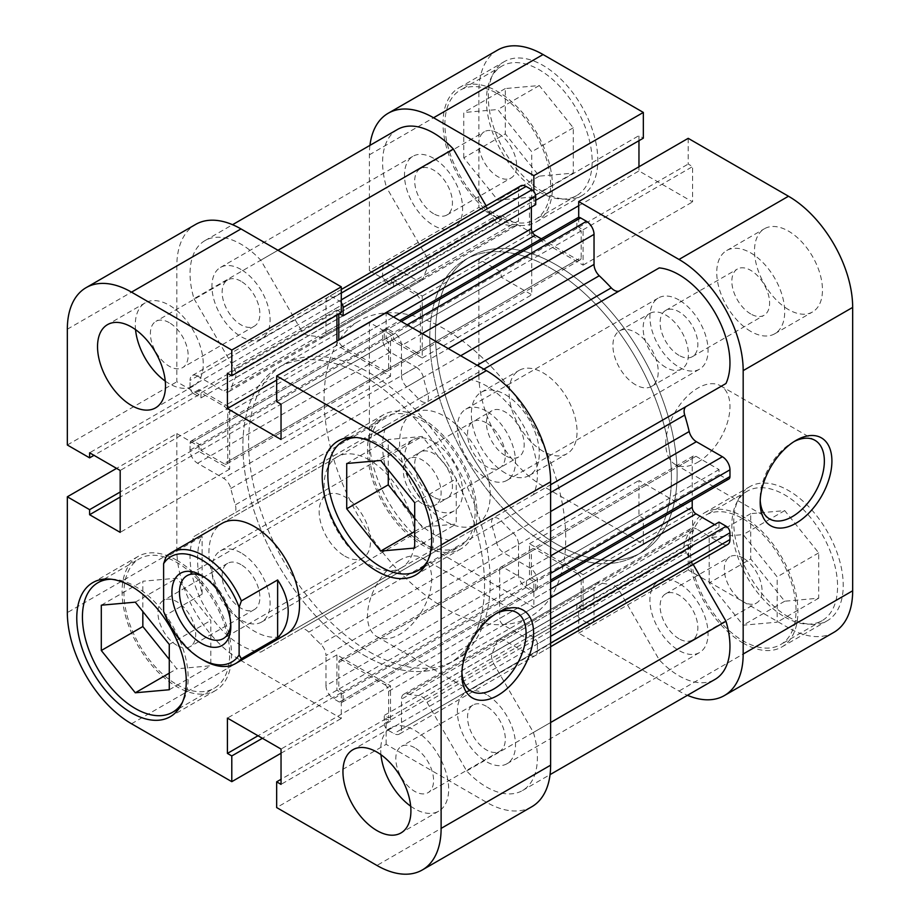 <?xml version="1.0" encoding="UTF-8"?>
<svg xmlns="http://www.w3.org/2000/svg" width="920" height="920" viewBox="0 0 920 920"><rect width="100%" height="100%" fill="white"/><g stroke="black" fill="none" stroke-linecap="round" stroke-linejoin="round"><path stroke-width="0.69" stroke-dasharray="4.6 3.45" d="M230.748 624.036A36.305 20.964 -120 0 0 230.816 621.966A36.305 20.964 -120 0 0 205.137 577.495L201.365 575.31L205.137 577.495A36.305 20.964 -120 0 0 203.32 576.518M344.839 556.128A36.305 20.964 -120 0 0 362.997 557.934A36.305 20.964 -120 0 0 368.563 528.839A36.305 20.964 -120 0 0 344.839 496.834A36.305 20.964 -120 0 0 326.692 495.041A36.305 20.964 -120 0 0 321.126 524.135A36.305 20.964 -120 0 0 344.839 556.128M671.439 477.434A170.867 98.647 -120 0 0 662.641 420.084A170.867 98.647 -120 0 0 465.186 259.704A170.867 98.647 -120 0 0 429.789 337.928A170.867 98.647 -120 0 0 504.378 509.887A170.867 98.647 -120 0 0 636.053 555.657A170.867 98.647 -120 0 0 671.439 477.434M556.91 481.114A170.867 98.647 -120 0 0 359.467 320.747A170.867 98.647 -120 0 0 324.07 398.958A170.867 98.647 -120 0 0 398.659 570.917A170.867 98.647 -120 0 0 530.334 616.699A170.867 98.647 -120 0 0 565.719 538.476A170.867 98.647 -120 0 0 556.922 481.114M490.21 494.879A64.078 36.995 -120 0 0 462.231 430.399A64.078 36.995 -120 0 0 412.861 413.229A64.078 36.995 -120 0 0 399.591 442.566A64.078 36.995 -120 0 0 427.558 507.046A64.078 36.995 -120 0 0 476.94 524.216A64.078 36.995 -120 0 0 490.21 494.879M203.63 660.33A64.078 36.995 60 0 1 165.876 615.135L202.124 594.205C199.134 581.405 197.627 569.733 197.593 559.188C197.627 548.745 199.134 541.132 202.124 536.371L165.876 557.29M165.876 615.135L163.611 611.386M202.124 594.205L202.124 536.371M539.292 191.877A74.75 43.16 -120 0 0 576.667 195.58A74.75 43.16 -120 0 0 588.121 135.677A74.75 43.16 -120 0 0 539.292 69.793A74.75 43.16 -120 0 0 501.917 66.102A74.75 43.16 -120 0 0 490.452 125.994A74.75 43.16 -120 0 0 539.292 191.877M497.754 93.782A74.75 43.16 60 0 1 546.595 159.655A74.75 43.16 60 0 1 535.129 219.558A74.75 43.16 60 0 1 497.754 215.855A74.75 43.16 60 0 1 448.925 149.983A74.75 43.16 60 0 1 460.379 90.079A74.75 43.16 60 0 1 497.754 93.782M784.714 616.952A74.75 43.16 -120 0 0 822.089 620.655A74.75 43.16 -120 0 0 833.543 560.751A74.75 43.16 -120 0 0 784.714 494.879A74.75 43.16 -120 0 0 747.327 491.176A74.75 43.16 -120 0 0 735.873 551.08A74.75 43.16 -120 0 0 784.714 616.952M743.176 518.857A74.75 43.16 60 0 1 792.016 584.729A74.75 43.16 60 0 1 780.551 644.632A74.75 43.16 60 0 1 743.176 640.929A74.75 43.16 60 0 1 694.335 575.058A74.75 43.16 60 0 1 705.801 515.154A74.75 43.16 60 0 1 743.176 518.857M750.731 313.95A26.703 15.41 60 0 1 733.286 290.421A26.703 15.41 60 0 1 737.38 269.031A26.703 15.41 60 0 1 750.731 270.353A26.703 15.41 60 0 1 768.165 293.871A26.703 15.41 60 0 1 764.083 315.272A26.703 15.41 60 0 1 750.731 313.95M678.994 355.361A26.703 15.41 60 0 1 661.549 331.832A26.703 15.41 60 0 1 665.643 310.442A26.703 15.41 60 0 1 678.994 311.765A26.703 15.41 60 0 1 696.428 335.294A26.703 15.41 60 0 1 692.334 356.684A26.703 15.41 60 0 1 678.994 355.361M505.31 455.641A26.703 15.41 60 0 1 487.864 432.112A26.703 15.41 60 0 1 491.958 410.722A26.703 15.41 60 0 1 505.31 412.045A26.703 15.41 60 0 1 522.755 435.574A26.703 15.41 60 0 1 518.661 456.964A26.703 15.41 60 0 1 505.31 455.641M433.573 497.065A26.703 15.41 60 0 1 416.127 473.535A26.703 15.41 60 0 1 420.221 452.145A26.703 15.41 60 0 1 433.573 453.456A26.703 15.41 60 0 1 451.007 476.985A26.703 15.41 60 0 1 446.924 498.387A26.703 15.41 60 0 1 433.573 497.065M543.064 451.283A48.058 27.749 60 0 1 511.669 408.94A48.058 27.749 60 0 1 519.041 370.426A48.058 27.749 60 0 1 543.064 372.807A48.058 27.749 60 0 1 574.459 415.15A48.058 27.749 60 0 1 567.088 453.663A48.058 27.749 60 0 1 543.064 451.283M505.31 473.087A48.058 27.749 60 0 1 473.915 430.732A48.058 27.749 60 0 1 481.275 392.23A48.058 27.749 60 0 1 505.31 394.599A48.058 27.749 60 0 1 536.705 436.954A48.058 27.749 60 0 1 529.333 475.467A48.058 27.749 60 0 1 505.31 473.087M788.486 309.591A48.058 27.749 60 0 1 757.091 267.237A48.058 27.749 60 0 1 764.462 228.735A48.058 27.749 60 0 1 788.486 231.115A48.058 27.749 60 0 1 819.881 273.458A48.058 27.749 60 0 1 812.509 311.972A48.058 27.749 60 0 1 788.486 309.591M750.731 331.384A48.058 27.749 60 0 1 719.336 289.041A48.058 27.749 60 0 1 726.696 250.527A48.058 27.749 60 0 1 750.731 252.908A48.058 27.749 60 0 1 782.126 295.262A48.058 27.749 60 0 1 774.755 333.764A48.058 27.749 60 0 1 750.731 331.384M665.781 367.356A32.039 18.492 60 0 1 644.851 339.123A32.039 18.492 60 0 1 649.761 313.455A32.039 18.492 60 0 1 665.781 315.042A32.039 18.492 60 0 1 686.699 343.275A32.039 18.492 60 0 1 681.789 368.943A32.039 18.492 60 0 1 665.781 367.356M635.57 384.79A32.039 18.492 60 0 1 614.64 356.558A32.039 18.492 60 0 1 619.551 330.889A32.039 18.492 60 0 1 635.57 332.476A32.039 18.492 60 0 1 656.5 360.709A32.039 18.492 60 0 1 651.59 386.377A32.039 18.492 60 0 1 635.57 384.79M794.098 441.565A45.39 26.208 120 0 0 792.258 442.566L796.041 440.381L792.258 442.566A45.39 26.208 120 0 0 760.173 498.145A45.39 26.208 120 0 0 760.219 500.238M697.866 462.185A45.39 26.208 120 0 0 727.524 422.188A45.39 26.208 120 0 0 720.567 385.813A45.39 26.208 120 0 0 697.866 388.067A45.39 26.208 120 0 0 668.219 428.065A45.39 26.208 120 0 0 675.176 464.428A45.39 26.208 120 0 0 697.866 462.185M543.064 191.877A77.429 44.7 60 0 1 492.487 123.648A77.429 44.7 60 0 1 504.355 61.605A77.429 44.7 60 0 1 543.064 65.435A77.429 44.7 60 0 1 593.641 133.665A77.429 44.7 60 0 1 581.773 195.707A77.429 44.7 60 0 1 543.064 191.877M497.754 218.028A77.429 44.7 60 0 1 447.178 149.81A77.429 44.7 60 0 1 459.046 87.768A77.429 44.7 60 0 1 497.754 91.597A77.429 44.7 60 0 1 548.332 159.827A77.429 44.7 60 0 1 536.463 221.869A77.429 44.7 60 0 1 497.754 218.028M788.486 616.952A77.429 44.7 60 0 1 737.909 548.722A77.429 44.7 60 0 1 749.777 486.68A77.429 44.7 60 0 1 788.486 490.521A77.429 44.7 60 0 1 839.063 558.75A77.429 44.7 60 0 1 827.195 620.793A77.429 44.7 60 0 1 788.486 616.952M743.176 643.115A77.429 44.7 60 0 1 692.599 574.885A77.429 44.7 60 0 1 704.467 512.842A77.429 44.7 60 0 1 743.176 516.683A77.429 44.7 60 0 1 793.753 584.901A77.429 44.7 60 0 1 781.885 646.944A77.429 44.7 60 0 1 743.176 643.115M550.62 268.168A170.867 98.647 60 0 1 662.63 420.084A170.867 98.647 60 0 1 636.053 555.657A170.867 98.647 60 0 1 550.62 547.193A170.867 98.647 60 0 1 438.989 396.623A170.867 98.647 60 0 1 465.186 259.704A170.867 98.647 60 0 1 550.62 268.168M556.278 264.902A170.867 98.647 60 0 1 668.299 416.806A170.867 98.647 60 0 1 641.711 552.391A170.867 98.647 60 0 1 556.278 543.927A170.867 98.647 60 0 1 444.659 393.357A170.867 98.647 60 0 1 470.844 256.438A170.867 98.647 60 0 1 556.278 264.902A170.867 98.647 -120 0 0 470.844 256.438A170.867 98.647 -120 0 0 444.659 393.357A170.867 98.647 -120 0 0 556.278 543.927A170.867 98.647 -120 0 0 641.711 552.391A170.867 98.647 -120 0 0 668.299 416.806A170.867 98.647 -120 0 0 556.278 264.902M743.176 558.095A26.703 15.41 -120 0 0 729.824 556.772A26.703 15.41 -120 0 0 725.731 578.162A26.703 15.41 -120 0 0 743.176 601.692A26.703 15.41 -120 0 0 756.527 603.014A26.703 15.41 -120 0 0 760.621 581.624A26.703 15.41 -120 0 0 743.176 558.095M678.994 638.756A26.703 15.41 60 0 1 661.549 615.227A26.703 15.41 60 0 1 665.643 593.837A26.703 15.41 60 0 1 678.994 595.159A26.703 15.41 60 0 1 696.428 618.677A26.703 15.41 60 0 1 692.334 640.078A26.703 15.41 60 0 1 678.994 638.756M497.754 133.02A26.703 15.41 -120 0 0 484.403 131.698A26.703 15.41 -120 0 0 480.32 153.088A26.703 15.41 -120 0 0 497.754 176.617A26.703 15.41 -120 0 0 511.106 177.939A26.703 15.41 -120 0 0 515.2 156.538A26.703 15.41 -120 0 0 497.754 133.02M433.573 213.67A26.703 15.41 60 0 1 416.127 190.141A26.703 15.41 60 0 1 420.221 168.751A26.703 15.41 60 0 1 433.573 170.073A26.703 15.41 60 0 1 451.007 193.602A26.703 15.41 60 0 1 446.924 214.992A26.703 15.41 60 0 1 433.573 213.67M369.943 145.371A90.77 52.405 -120 0 0 369.38 154.813L369.38 270.606L478.883 207.391L478.883 91.597A90.77 52.405 60 0 1 497.674 50.048M543.064 486.162A90.77 52.405 60 0 1 478.883 374.992L369.38 438.207A90.77 52.405 -120 0 0 433.573 549.378L543.064 486.162L643.344 544.053L533.853 607.28L533.853 581.555L529.471 579.025L529.471 543.708L583.084 574.666L583.084 609.983L578.703 607.453L578.703 633.167L678.994 691.069A90.77 52.405 -120 0 0 687.447 695.301M433.573 549.378L533.853 607.28M578.703 217.419L578.703 227.274L583.084 229.804L583.084 265.121L529.471 234.163L529.471 198.846L533.853 201.376L533.853 191.521M369.38 270.606L391.655 283.475L391.655 278.415L422.245 296.067L422.245 357.983L391.655 340.32L391.655 335.271L369.38 322.402L369.38 438.207M688.206 138.333L688.206 164.059L692.587 166.589L692.587 201.905L638.963 170.947L638.963 166.761M833.876 632.351A90.77 52.405 60 0 1 788.486 627.854L678.994 691.069M643.344 544.053L643.344 518.339L638.963 515.809L638.963 480.493L692.587 511.451L692.587 546.767L688.206 544.237L688.206 569.952L788.486 627.854M478.883 374.992L478.883 259.187L369.38 322.402M478.883 207.391L501.159 220.259L501.159 215.199L531.737 232.852L531.737 294.768L501.159 277.104L501.159 272.055L478.883 259.187M638.963 140.691L638.963 135.631L643.344 138.161M578.703 633.167L688.206 569.952M709.193 582.935L709.193 537.625L743.176 534.589L777.158 576.863L777.158 622.173L743.176 625.209L709.193 582.935L750.731 558.957L784.714 601.22L818.696 598.195L818.696 552.885L784.714 510.611L750.731 513.647L750.731 558.957M463.772 157.849L463.772 112.539L497.754 109.503L531.737 151.777L531.737 197.087L497.754 200.123L463.772 157.849L505.31 133.871L539.292 176.145L573.275 173.109L573.275 127.799L539.292 85.525L505.31 88.561L505.31 133.871M583.084 609.983L692.587 546.767M578.703 607.453L688.206 544.237M583.084 574.666L692.587 511.451M529.471 543.708L638.963 480.493M529.471 579.025L638.963 515.809M533.853 581.555L643.344 518.339M391.655 340.32L501.159 277.104M391.655 335.271L501.159 272.055M422.245 357.983L531.737 294.768M422.245 296.067L531.737 232.852M391.655 278.415L501.159 215.199M391.655 283.475L501.159 220.259M529.471 198.846L638.963 135.631M533.853 201.376L535.704 200.307M529.471 234.163L532.462 232.438M578.703 205.735L638.963 170.947M583.084 265.121L692.587 201.905M583.084 229.804L692.587 166.589M578.703 227.274L688.206 164.059M750.731 513.647L709.193 537.625M784.714 510.611L743.176 534.589M818.696 552.885L777.158 576.863M818.696 598.195L777.158 622.173M784.714 601.22L743.176 625.209M505.31 88.561L463.772 112.539M539.292 85.525L497.754 109.503M573.275 127.799L531.737 151.777M573.275 173.109L531.737 197.087M539.292 176.145L497.754 200.123M111.308 579.232A74.75 43.16 60 0 1 135.286 586.431A74.75 43.16 60 0 1 182.401 702.362M176.824 684.526A74.75 43.16 -120 0 0 214.199 688.229A74.75 43.16 -120 0 0 225.664 628.325A74.75 43.16 -120 0 0 176.824 562.453A74.75 43.16 -120 0 0 139.449 558.75A74.75 43.16 -120 0 0 127.983 618.654A74.75 43.16 -120 0 0 176.824 684.526M356.73 437.541A74.75 43.16 60 0 1 380.707 444.739A74.75 43.16 60 0 1 427.823 560.659M422.245 542.834A74.75 43.16 -120 0 0 459.62 546.537A74.75 43.16 -120 0 0 471.074 486.634A74.75 43.16 -120 0 0 422.245 420.762A74.75 43.16 -120 0 0 384.87 417.059A74.75 43.16 -120 0 0 373.405 476.962A74.75 43.16 -120 0 0 422.245 542.834M414.69 747.741A26.703 15.41 -120 0 0 401.338 746.419A26.703 15.41 -120 0 0 397.244 767.82A26.703 15.41 -120 0 0 414.69 791.349A26.703 15.41 -120 0 0 428.041 792.66A26.703 15.41 -120 0 0 432.135 771.27A26.703 15.41 -120 0 0 414.69 747.741M486.427 706.33A26.703 15.41 -120 0 0 473.075 705.007A26.703 15.41 -120 0 0 468.993 726.397A26.703 15.41 -120 0 0 486.427 749.926A26.703 15.41 -120 0 0 499.778 751.249A26.703 15.41 -120 0 0 503.872 729.859A26.703 15.41 -120 0 0 486.427 706.33M169.268 322.667A26.703 15.41 -120 0 0 155.917 321.344A26.703 15.41 -120 0 0 151.834 342.734A26.703 15.41 -120 0 0 169.268 366.263A26.703 15.41 -120 0 0 182.62 367.586A26.703 15.41 -120 0 0 186.714 346.196A26.703 15.41 -120 0 0 169.268 322.667M241.005 281.244A26.703 15.41 -120 0 0 227.665 279.921A26.703 15.41 -120 0 0 223.571 301.323A26.703 15.41 -120 0 0 241.005 324.841A26.703 15.41 -120 0 0 254.357 326.163A26.703 15.41 -120 0 0 258.451 304.773A26.703 15.41 -120 0 0 241.005 281.244M165.255 381.11A48.058 27.749 -120 0 0 169.268 383.697A48.058 27.749 -120 0 0 193.303 386.078A48.058 27.749 -120 0 0 200.663 347.576A48.058 27.749 -120 0 0 169.268 305.221A48.058 27.749 -120 0 0 145.245 302.841A48.058 27.749 -120 0 0 135.527 329.613M410.676 806.196A48.058 27.749 -120 0 0 414.69 808.783A48.058 27.749 -120 0 0 438.725 811.164A48.058 27.749 -120 0 0 446.085 772.65A48.058 27.749 -120 0 0 414.69 730.307A48.058 27.749 -120 0 0 390.666 727.927A48.058 27.749 -120 0 0 380.949 754.699M495.811 613.766A45.39 26.208 120 0 0 493.982 614.767L497.754 612.594L493.982 614.767A45.39 26.208 120 0 0 461.886 670.358A45.39 26.208 120 0 0 461.943 672.451M399.591 560.268A45.39 26.208 120 0 0 369.943 600.265A45.39 26.208 120 0 0 376.901 636.64A45.39 26.208 120 0 0 399.591 634.386A45.39 26.208 120 0 0 429.237 594.4A45.39 26.208 120 0 0 422.28 558.026A45.39 26.208 120 0 0 399.591 560.268M176.824 560.28A77.429 44.7 -120 0 0 138.115 556.439A77.429 44.7 -120 0 0 126.247 618.481A77.429 44.7 -120 0 0 176.824 686.711A77.429 44.7 -120 0 0 215.533 690.54A77.429 44.7 -120 0 0 227.401 628.498A77.429 44.7 -120 0 0 176.824 560.28M422.245 418.577A77.429 44.7 -120 0 0 383.536 414.747A77.429 44.7 -120 0 0 371.668 476.79A77.429 44.7 -120 0 0 422.245 545.019A77.429 44.7 -120 0 0 460.954 548.849A77.429 44.7 -120 0 0 472.822 486.806A77.429 44.7 -120 0 0 422.245 418.577M369.38 651.831A170.867 98.647 -120 0 0 454.813 660.295A170.867 98.647 -120 0 0 481.01 523.376A170.867 98.647 -120 0 0 369.38 372.807A170.867 98.647 -120 0 0 283.946 364.343A170.867 98.647 -120 0 0 257.761 501.262A170.867 98.647 -120 0 0 369.38 651.831M363.722 655.097A170.867 98.647 -120 0 0 449.155 663.561A170.867 98.647 -120 0 0 475.341 526.642A170.867 98.647 -120 0 0 363.722 376.073A170.867 98.647 -120 0 0 278.288 367.609A170.867 98.647 -120 0 0 252.091 504.528A170.867 98.647 -120 0 0 363.722 655.097A170.867 98.647 -120 0 0 449.155 663.561A170.867 98.647 -120 0 0 475.341 526.642A170.867 98.647 -120 0 0 363.722 376.073A170.867 98.647 -120 0 0 278.288 367.609A170.867 98.647 -120 0 0 252.091 504.528A170.867 98.647 -120 0 0 363.722 655.097M412.861 413.229L222.191 523.308A64.078 36.995 -120 0 0 212.37 574.655A64.078 36.995 -120 0 0 254.219 631.12A64.078 36.995 -120 0 0 286.258 634.294L476.94 524.216M369.38 460A64.078 36.995 -120 0 0 337.341 456.826A64.078 36.995 -120 0 0 327.52 508.173A64.078 36.995 -120 0 0 369.38 564.639A64.078 36.995 -120 0 0 401.419 567.812A64.078 36.995 -120 0 0 411.24 516.465A64.078 36.995 -120 0 0 369.38 460M422.245 503.596A26.703 15.41 60 0 1 404.8 480.067A26.703 15.41 60 0 1 408.894 458.678A26.703 15.41 60 0 1 422.245 460A26.703 15.41 60 0 1 439.679 483.529A26.703 15.41 60 0 1 435.597 504.919A26.703 15.41 60 0 1 422.245 503.596M486.427 422.935A26.703 15.41 -120 0 0 473.075 421.613A26.703 15.41 -120 0 0 468.993 443.014A26.703 15.41 -120 0 0 486.427 466.543A26.703 15.41 -120 0 0 499.778 467.854A26.703 15.41 -120 0 0 503.872 446.464A26.703 15.41 -120 0 0 486.427 422.935M176.824 645.288A26.703 15.41 60 0 1 159.379 621.77A26.703 15.41 60 0 1 163.472 600.369A26.703 15.41 60 0 1 176.824 601.692A26.703 15.41 60 0 1 194.269 625.22A26.703 15.41 60 0 1 190.175 646.61A26.703 15.41 60 0 1 176.824 645.288M241.005 564.639A26.703 15.41 -120 0 0 227.665 563.316A26.703 15.41 -120 0 0 223.571 584.706A26.703 15.41 -120 0 0 241.005 608.235A26.703 15.41 -120 0 0 254.357 609.557A26.703 15.41 -120 0 0 258.451 588.167A26.703 15.41 -120 0 0 241.005 564.639M531.817 806.736A90.77 52.405 60 0 1 486.427 802.24L386.147 744.349L276.655 807.564M131.514 723.764L241.005 660.548A90.77 52.405 60 0 1 176.824 549.378L176.824 433.584L116.564 468.372M386.147 744.349L386.147 718.623L390.528 721.154L390.528 685.837L336.916 654.879L336.916 690.195L341.297 692.725L341.297 718.451L241.005 660.548M176.824 433.584L199.099 446.441L199.099 451.501L229.678 469.154L229.678 407.249L199.099 389.585L199.099 394.645L176.824 381.788L176.824 265.983A90.77 52.405 60 0 1 195.626 224.434M341.297 312.547L336.916 310.017L336.916 315.077M336.916 341.147L336.916 345.334L390.528 376.291L390.528 340.975L386.147 338.445L386.147 312.719M281.037 753.238L341.297 718.451M67.332 445.004L176.824 381.788M414.69 517.707L422.245 527.102L456.228 524.066L456.228 478.756L422.245 436.482L388.263 439.518L388.263 469.855M169.268 659.41L176.824 668.806L210.806 665.769L210.806 620.459L176.824 578.185L142.841 581.221L142.841 611.558M390.528 340.975L281.037 404.19M386.147 338.445L276.655 401.66M390.528 376.291L281.037 439.507M336.916 345.334L276.655 380.132M336.916 310.017L227.412 373.232M199.099 389.585L89.608 452.801M199.099 394.645L93.989 455.331M229.678 407.249L120.186 470.465M229.678 469.154L120.186 532.37M199.099 451.501L120.186 497.053M199.099 446.441L120.186 492.004M336.916 690.195L258.002 735.758M341.297 692.725L262.384 738.288M336.916 654.879L227.412 718.094M390.528 685.837L281.037 749.053M390.528 721.154L281.037 784.369M386.147 718.623L281.037 779.309M414.69 531.461L422.245 527.102M414.69 548.044L456.228 524.066M414.69 502.745L456.228 478.756M380.707 460.471L422.245 436.482M346.725 463.507L388.263 439.518M169.268 673.164L176.824 668.806M169.268 689.747L210.806 665.769M169.268 644.437L210.806 620.459M135.286 602.163L176.824 578.185M101.303 605.199L142.841 581.221M427.006 702.27L619.562 591.1A10.683 6.164 -120 0 0 614.226 585.465A10.683 6.164 -120 0 0 611.259 584.453L418.692 695.623A10.683 6.164 60 0 1 421.671 696.635A10.683 6.164 60 0 1 427.006 702.27L466.67 770.971A72.082 41.618 -120 0 0 522.468 790.556A72.082 41.618 -120 0 0 533.416 732.435L493.752 663.734A10.683 6.164 60 0 1 492.154 653.211A197.57 114.068 -120 0 0 496.639 641.964A10.683 6.164 60 0 1 498.49 639.549A10.683 6.164 60 0 1 503.826 640.078L696.394 528.896A10.683 6.164 -120 0 0 691.046 528.367A10.683 6.164 -120 0 0 689.206 530.794L496.639 641.964M308.74 632.144L501.308 520.973A10.683 6.164 -120 0 0 498.329 518.558A10.683 6.164 -120 0 0 492.993 518.029L300.438 629.199A10.683 6.164 60 0 1 305.773 629.728A10.683 6.164 60 0 1 308.74 632.144A197.57 114.068 -120 0 0 320.735 644.253A10.683 6.164 60 0 1 325.967 655.569L518.523 544.398A10.683 6.164 -120 0 0 513.291 533.082L320.735 644.253M678.994 299.989A41.112 23.736 -120 0 0 658.432 297.953A41.112 23.736 -120 0 0 652.13 330.901A41.112 23.736 -120 0 0 678.994 367.137A41.112 23.736 -120 0 0 699.545 369.173A41.112 23.736 -120 0 0 705.847 336.225A41.112 23.736 -120 0 0 678.994 299.989M486.427 411.171A41.112 23.736 -120 0 0 465.876 409.135A41.112 23.736 -120 0 0 459.574 442.083A41.112 23.736 -120 0 0 486.427 478.308A41.112 23.736 -120 0 0 506.989 480.343A41.112 23.736 -120 0 0 513.291 447.396A41.112 23.736 -120 0 0 486.427 411.171M433.573 158.297A41.112 23.736 -120 0 0 413.011 156.262A41.112 23.736 -120 0 0 406.709 189.209A41.112 23.736 -120 0 0 433.573 225.446A41.112 23.736 -120 0 0 454.123 227.481A41.112 23.736 -120 0 0 460.425 194.534A41.112 23.736 -120 0 0 433.573 158.297M241.005 269.479A41.112 23.736 -120 0 0 220.455 267.444A41.112 23.736 -120 0 0 214.153 300.391A41.112 23.736 -120 0 0 241.005 336.616A41.112 23.736 -120 0 0 261.567 338.652A41.112 23.736 -120 0 0 267.869 305.704A41.112 23.736 -120 0 0 241.005 269.479M433.573 441.692A41.112 23.736 -120 0 0 413.011 439.656A41.112 23.736 -120 0 0 406.709 472.604A41.112 23.736 -120 0 0 433.573 508.829A41.112 23.736 -120 0 0 454.123 510.864A41.112 23.736 -120 0 0 460.425 477.917A41.112 23.736 -120 0 0 433.573 441.692M241.005 552.862A41.112 23.736 -120 0 0 220.455 550.827A41.112 23.736 -120 0 0 214.153 583.774A41.112 23.736 -120 0 0 241.005 620.011A41.112 23.736 -120 0 0 261.567 622.046A41.112 23.736 -120 0 0 267.869 589.099A41.112 23.736 -120 0 0 241.005 552.862M678.994 583.384A41.112 23.736 -120 0 0 658.432 581.348A41.112 23.736 -120 0 0 652.13 614.295A41.112 23.736 -120 0 0 678.994 650.52A41.112 23.736 -120 0 0 699.545 652.556A41.112 23.736 -120 0 0 705.847 619.608A41.112 23.736 -120 0 0 678.994 583.384M486.427 694.554A41.112 23.736 -120 0 0 465.876 692.519A41.112 23.736 -120 0 0 459.574 725.466A41.112 23.736 -120 0 0 486.427 761.702A41.112 23.736 -120 0 0 506.989 763.738A41.112 23.736 -120 0 0 513.291 730.79A41.112 23.736 -120 0 0 486.427 694.554M341.297 302.691A5.336 3.082 -120 0 0 339.365 300.978L333.511 297.597A10.683 6.164 -120 0 0 328.175 297.068A10.683 6.164 -120 0 0 325.967 301.955L325.967 332.005A10.683 6.164 60 0 1 323.748 336.892A10.683 6.164 60 0 1 320.735 337.284A197.57 114.068 -120 0 0 308.74 335.547A10.683 6.164 60 0 1 300.438 328.9L260.774 260.199A72.082 41.618 -120 0 0 241.005 244.191A72.082 41.618 -120 0 0 204.964 240.614A72.082 41.618 -120 0 0 194.028 298.735L386.584 187.565L426.247 256.266L233.691 367.436A10.683 6.164 60 0 1 235.29 377.959A197.57 114.068 -120 0 0 230.793 389.206A10.683 6.164 60 0 1 228.953 391.632A10.683 6.164 60 0 1 223.606 391.103L416.173 279.921A10.683 6.164 -120 0 0 421.509 280.45A10.683 6.164 -120 0 0 423.361 278.036L230.793 389.206M397.532 129.444A72.082 41.618 -120 0 0 386.584 187.565M503.424 567.467L695.98 456.297A5.336 3.082 -120 0 0 693.312 456.032A5.336 3.082 -120 0 0 692.208 458.47L499.64 569.653A5.336 3.082 60 0 1 500.756 567.203A5.336 3.082 60 0 1 503.424 567.467L526.447 580.761L526.447 585.775L533.623 589.915A5.336 3.082 -120 0 0 536.291 590.18A5.336 3.082 -120 0 0 537.406 587.742L537.406 580.98A10.683 6.164 -120 0 0 529.851 567.904L503.826 552.874A10.683 6.164 60 0 1 496.639 542.697A197.57 114.068 -120 0 0 492.154 526.251A10.683 6.164 60 0 1 493.752 517.58L533.416 494.684A72.082 41.618 -120 0 0 486.427 385.882A72.082 41.618 -120 0 0 466.67 379.074L483.874 369.15M401.292 321.471L388.067 329.096L393.921 332.476L407.146 324.841M388.067 329.096A5.336 3.082 -120 0 0 385.399 328.831A5.336 3.082 -120 0 0 384.296 331.28L384.296 339.56L388.642 342.067L388.642 368.655A5.336 3.082 60 0 1 387.538 371.105A5.336 3.082 60 0 1 384.859 370.841L577.426 259.67A5.336 3.082 -120 0 0 580.094 259.934A5.336 3.082 -120 0 0 581.198 257.485L388.642 368.655M393.553 316.997L342.573 346.426L384.859 370.841M342.573 346.426A5.336 3.082 60 0 1 338.801 340.055M338.801 313.984L338.801 313.294L339.399 313.639M194.028 298.735L233.691 367.436M382.593 276.023L190.037 387.193A5.336 3.082 -120 0 0 193.809 393.737L386.377 282.555A5.336 3.082 60 0 1 382.593 276.023L382.593 269.261A10.683 6.164 60 0 1 384.813 264.373A10.683 6.164 60 0 1 390.149 264.902L197.593 376.073L223.606 391.103M197.593 376.073A10.683 6.164 -120 0 0 192.245 375.544A10.683 6.164 -120 0 0 190.037 380.431L382.593 269.261M190.037 387.193L190.037 380.431M193.809 393.737L200.986 397.877L200.986 392.863L224.02 406.157A5.336 3.082 60 0 1 227.792 412.7L420.359 301.518A5.336 3.082 -120 0 0 416.576 294.986L224.02 406.157M227.792 461.529A5.336 3.082 60 0 1 226.688 463.967A5.336 3.082 60 0 1 224.02 463.703L416.576 352.532A5.336 3.082 -120 0 0 419.244 352.797A5.336 3.082 -120 0 0 420.359 350.347L227.792 461.529L227.792 412.7M224.02 463.703L200.986 450.409L200.986 445.395L193.809 441.255A5.336 3.082 -120 0 0 191.142 440.99A5.336 3.082 -120 0 0 190.037 443.428L190.037 450.19A10.683 6.164 -120 0 0 197.593 463.266L223.606 478.296A10.683 6.164 60 0 1 230.793 488.474A197.57 114.068 -120 0 0 235.29 504.919A10.683 6.164 60 0 1 233.691 513.59L194.028 536.486A72.082 41.618 -120 0 0 204.964 607.246A72.082 41.618 -120 0 0 260.774 652.096L300.438 629.199M531.933 590.904L339.365 702.075A5.336 3.082 -120 0 0 342.033 702.339A5.336 3.082 -120 0 0 343.137 699.901L535.704 588.719A5.336 3.082 60 0 1 534.601 591.169A5.336 3.082 60 0 1 531.933 590.904L526.079 587.523A10.683 6.164 60 0 1 518.523 574.448L325.967 685.619L325.967 655.569M325.967 685.619A10.683 6.164 -120 0 0 333.511 698.694L526.079 587.523M339.365 702.075L333.511 698.694M343.137 699.901L343.137 691.61L338.801 689.103L338.801 662.515A5.336 3.082 60 0 1 339.905 660.065A5.336 3.082 60 0 1 342.573 660.33L535.141 549.159A5.336 3.082 -120 0 0 532.462 548.895A5.336 3.082 -120 0 0 531.357 551.344L338.801 662.515M384.859 684.744A5.336 3.082 60 0 1 388.642 691.288L581.198 580.117A5.336 3.082 -120 0 0 577.426 573.574L384.859 684.744L342.573 660.33M388.642 691.288L388.642 717.887L384.296 715.38L384.296 723.66A5.336 3.082 -120 0 0 388.067 730.204L393.921 733.573A10.683 6.164 -120 0 0 399.268 734.102A10.683 6.164 -120 0 0 401.476 729.215L401.476 699.165A10.683 6.164 60 0 1 403.684 694.278A10.683 6.164 60 0 1 406.709 693.887A197.57 114.068 -120 0 0 418.692 695.623M727.755 544.456A10.683 6.164 60 0 1 722.407 543.927L529.851 655.097L503.826 640.078M529.851 655.097A10.683 6.164 -120 0 0 535.187 655.626A10.683 6.164 -120 0 0 537.406 650.739L550.62 643.115M550.62 636.352L537.406 643.977L537.406 650.739M537.406 643.977A5.336 3.082 -120 0 0 533.623 637.445L526.447 633.305L526.447 638.319L503.424 625.013A5.336 3.082 60 0 1 499.64 618.481L550.62 589.053M499.64 569.653L499.64 618.481M466.67 379.074L427.006 401.971A10.683 6.164 60 0 1 418.692 399.027A197.57 114.068 -120 0 0 406.709 386.917A10.683 6.164 60 0 1 401.476 375.601L448.27 348.588M422.245 333.569L401.476 345.552L401.476 375.601M401.476 345.552A10.683 6.164 -120 0 0 393.921 332.476M384.296 331.28L576.863 220.098L576.863 228.39L581.198 230.897L581.198 257.485M576.863 220.098A5.336 3.082 60 0 1 577.967 217.66M619.516 290.835A10.683 6.164 -120 0 0 619.562 290.8L659.226 267.904M686.308 406.41L725.972 383.513M728.858 479.009A5.336 3.082 60 0 1 726.19 478.745L533.623 589.915M695.98 456.297L719.014 469.591L719.014 474.605L726.19 478.745M692.208 458.47L692.208 500.169M719.014 522.123L719.014 527.137L714.668 524.63M722.407 543.927L696.394 528.896M492.154 653.211L684.71 542.041A197.57 114.068 -120 0 0 689.206 530.794M684.71 542.041A10.683 6.164 -120 0 0 686.308 552.563L493.752 663.734M693.162 564.42L686.308 552.563M619.562 591.1L659.226 659.801A72.082 41.618 -120 0 0 715.035 679.385M406.709 693.887L599.265 582.716A197.57 114.068 -120 0 0 611.259 584.453M599.265 582.716A10.683 6.164 -120 0 0 596.252 583.107A10.683 6.164 -120 0 0 594.032 587.995L401.476 699.165M401.476 729.215L594.032 618.044L594.032 587.995M594.032 618.044A10.683 6.164 60 0 1 591.824 622.932A10.683 6.164 60 0 1 586.488 622.403L393.921 733.573M388.067 730.204L580.635 619.022L586.488 622.403M580.635 619.022A5.336 3.082 60 0 1 576.863 612.49L384.296 723.66M581.198 580.117L581.198 606.706L576.863 604.198L576.863 612.49M577.426 573.574L535.141 549.159M535.704 588.719L535.704 580.439L531.357 577.933L531.357 551.344M518.523 574.448L518.523 544.398M501.308 520.973A197.57 114.068 -120 0 0 513.291 533.082M230.793 488.474L423.361 377.303A197.57 114.068 -120 0 0 427.846 393.748A10.683 6.164 -120 0 1 426.247 402.419L386.584 425.316A72.082 41.618 -120 0 0 397.532 496.075A72.082 41.618 -120 0 0 453.33 540.925L492.993 518.029M423.361 377.303A10.683 6.164 -120 0 0 416.173 367.126L223.606 478.296M197.593 463.266L390.149 352.096L416.173 367.126M390.149 352.096A10.683 6.164 60 0 1 382.593 339.02L190.037 450.19M190.037 443.428L382.593 332.258L382.593 339.02M382.593 332.258A5.336 3.082 60 0 1 383.709 329.82A5.336 3.082 60 0 1 386.377 330.084L193.809 441.255M416.576 352.532L393.553 339.238L393.553 334.224L386.377 330.084M420.359 350.347L420.359 301.518M386.377 282.555L393.553 286.695L393.553 281.681L416.576 294.986M390.149 264.902L416.173 279.921M235.29 377.959L427.846 266.788A197.57 114.068 -120 0 0 423.361 278.036M427.846 266.788A10.683 6.164 -120 0 0 426.247 256.266M300.438 328.9L492.993 217.73L486.139 205.861M492.993 217.73A10.683 6.164 -120 0 0 501.308 224.376L308.74 335.547M320.735 337.284L513.291 226.113A197.57 114.068 -120 0 0 501.308 224.376M513.291 226.113A10.683 6.164 -120 0 0 516.316 225.722A10.683 6.164 -120 0 0 518.523 220.834L325.967 332.005M325.967 301.955L518.523 190.785L518.523 220.834M518.523 190.785A10.683 6.164 60 0 1 520.731 185.897M531.357 207.126L531.357 202.112L535.704 204.619M541.316 238.82L577.426 259.67M533.416 732.435L550.62 722.51M466.67 770.971L659.226 659.801M533.416 494.684L550.62 484.748M260.774 260.199L277.966 250.263M194.028 536.486L386.584 425.316M260.774 652.096L453.33 540.925M719.014 527.137L526.447 638.319M550.62 619.344L526.447 633.305M719.014 469.591L526.447 580.761M719.014 474.605L526.447 585.775M531.357 577.933L338.801 689.103M535.704 580.439L343.137 691.61M581.198 606.706L388.642 717.887M576.863 604.198L384.296 715.38M393.553 281.681L200.986 392.863M393.553 286.695L200.986 397.877M393.553 339.238L200.986 450.409M393.553 334.224L200.986 445.395M581.198 230.897L388.642 342.067M576.863 228.39L384.296 339.56M531.357 202.112L338.801 313.294M369.38 154.813L478.883 91.597M486.427 802.24L376.935 865.456M176.824 549.378L67.332 612.594M67.332 329.21L176.824 265.983M460.678 355.752L406.709 386.917M418.692 399.027L477.158 365.274M427.846 393.748L235.29 504.919M496.639 542.697L550.62 511.531M550.62 492.499L492.154 526.251M550.62 597.77L503.424 625.013M533.623 637.445L550.62 627.635M550.62 525.872L503.826 552.874M529.851 567.904L550.62 555.91M537.406 587.742L550.62 580.106M550.62 573.355L537.406 580.98M339.365 300.978L341.297 299.862M341.297 293.101L333.511 297.597M230.816 621.966L230.816 626.324M362.997 557.934L223.295 638.583M283.946 364.343L359.467 320.747M454.813 660.295L530.334 616.699M326.692 495.041L186.99 575.702M576.667 195.58L535.129 219.558M822.089 620.655L780.551 644.632M665.643 310.442L737.38 269.031M420.221 452.145L491.958 410.722M481.275 392.23L519.041 370.426M726.696 250.527L764.462 228.735M619.551 330.889L649.761 313.455M720.567 385.813L814.959 440.312M459.046 87.768L504.355 61.605M704.467 512.842L749.777 486.68M665.643 593.837L729.824 556.772M420.221 168.751L484.403 131.698M446.924 214.992L511.106 177.939M692.334 640.078L756.527 603.014M781.885 646.944L827.195 620.793M536.463 221.869L581.773 195.707M675.176 464.428L769.568 518.926M760.173 498.145L760.173 502.504M651.59 386.377L681.789 368.943M774.755 333.764L812.509 311.972M529.333 475.467L567.088 453.663M446.924 498.387L518.661 456.964M692.334 356.684L764.083 315.272M747.327 491.176L705.801 515.154M501.917 66.102L460.379 90.079M178.974 708.572L214.199 688.229M424.396 566.881L459.62 546.537M473.075 705.007L401.338 746.419M227.665 279.921L155.917 321.344M145.245 302.841L107.49 324.645M390.666 727.927L352.912 749.719M461.886 670.358L461.886 674.716M376.901 636.64L471.293 691.138M138.115 556.439L92.805 582.601M383.536 414.747L338.226 440.898M337.341 456.826L222.191 523.308M473.075 421.613L408.894 458.678M227.665 563.316L163.472 600.369M254.357 609.557L190.175 646.61M499.778 467.854L435.597 504.919M401.419 567.812L286.258 634.294M460.954 548.849L415.644 575.011M215.533 690.54L170.223 716.703M422.28 558.026L516.672 612.524M438.725 811.164L400.959 832.956M193.303 386.078L155.537 407.882M254.357 326.163L182.62 367.586M499.778 751.249L428.041 792.66M349.634 437.391L384.87 417.059M104.213 579.094L139.449 558.75M465.876 409.135L658.432 297.953M220.455 267.444L413.011 156.262M220.455 550.827L413.011 439.656M465.876 692.519L658.432 581.348M204.964 240.614L232.553 224.698M522.468 790.556L550.056 774.629M506.989 763.738L699.545 652.556M261.567 622.046L454.123 510.864M261.567 338.652L454.123 227.481M506.989 480.343L699.545 369.173M550.62 646.726L535.187 655.626M693.312 456.032L500.756 567.203M550.62 581.911L536.291 590.18M591.824 622.932L399.268 734.102M384.813 264.373L192.245 375.544M341.297 289.489L328.175 297.068M532.462 548.895L339.905 660.065M342.033 702.339L534.601 591.169M419.244 352.797L226.688 463.967M383.709 329.82L191.142 440.99M580.094 259.934L387.538 371.105M385.399 328.831L399.728 320.562M228.953 391.632L421.509 280.45M498.49 639.549L691.046 528.367M403.684 694.278L596.252 583.107M323.748 336.892L516.316 225.722"/><path stroke-width="1.38" d="M201.365 575.31L201.365 575.31A41.653 24.046 60 0 1 230.816 626.324A41.653 24.046 60 0 1 201.365 643.333A41.653 24.046 60 0 1 171.913 592.319A41.653 24.046 60 0 1 201.365 575.31M203.32 576.518A36.305 20.964 -120 0 0 186.99 575.702A36.305 20.964 -120 0 0 181.424 604.796A36.305 20.964 -120 0 0 205.137 636.789A36.305 20.964 -120 0 0 223.295 638.583A36.305 20.964 -120 0 0 230.748 624.036M165.876 557.29A64.078 36.995 60 0 1 171.591 552.517A64.078 36.995 60 0 1 241.385 600.898L277.633 579.968C284.59 590.479 288.121 600.99 288.202 611.501C288.121 621.977 284.59 630.74 277.633 637.801L241.385 658.731A64.078 36.995 60 0 1 235.669 663.504A64.078 36.995 60 0 1 203.63 660.33L201.365 659.019A60.869 35.144 -120 0 0 239.119 654.982L239.119 607.257A60.869 35.144 -120 0 0 201.365 559.624A60.869 35.144 -120 0 0 163.611 563.661L165.876 557.29M201.365 659.019A60.869 35.144 -120 0 1 163.611 611.386L163.611 563.661M241.385 658.731L239.119 654.982M239.119 607.257L241.385 600.898M277.633 637.801L277.633 579.968M796.041 440.381L796.041 440.381A50.726 29.29 -60 0 1 831.91 461.092A50.726 29.29 -60 0 1 796.041 523.216A50.726 29.29 -60 0 1 760.173 502.504A50.726 29.29 -60 0 1 796.041 440.381L796.041 440.381M760.219 500.238A45.39 26.208 120 0 0 769.568 518.926A45.39 26.208 120 0 0 792.258 516.672A45.39 26.208 120 0 0 821.916 476.686A45.39 26.208 120 0 0 814.959 440.312A45.39 26.208 120 0 0 794.098 441.565M678.994 259.452L578.703 201.549L688.206 138.333L788.486 196.236A90.77 52.405 60 0 1 852.668 307.406L743.176 370.622A90.77 52.405 -120 0 0 678.994 259.452L788.486 196.236M578.703 201.549L578.703 217.419M533.853 191.521L533.853 175.651L433.573 117.76A90.77 52.405 -120 0 0 388.183 113.263A90.77 52.405 -120 0 0 369.943 145.371M687.447 695.301A90.77 52.405 -120 0 0 724.373 695.566A90.77 52.405 -120 0 0 743.176 654.016L743.176 370.622M743.176 654.016L852.668 590.789L852.668 307.406M852.668 590.789A90.77 52.405 60 0 1 833.876 632.351L724.373 695.566M388.183 113.263L497.674 50.048A90.77 52.405 60 0 1 543.064 54.544L643.344 112.435L533.853 175.651M535.704 200.307L643.344 138.161L643.344 112.435M638.963 166.761L638.963 140.691M532.462 232.438L578.703 205.735M182.401 702.362A74.75 43.16 60 0 1 172.672 712.206A74.75 43.16 60 0 1 135.286 708.504A74.75 43.16 60 0 1 86.457 642.631A74.75 43.16 60 0 1 97.911 582.728A74.75 43.16 60 0 1 111.308 579.232M427.823 560.659A74.75 43.16 60 0 1 418.082 570.515A74.75 43.16 60 0 1 380.707 566.812A74.75 43.16 60 0 1 331.878 500.94A74.75 43.16 60 0 1 343.332 441.036A74.75 43.16 60 0 1 356.73 437.541M131.514 327.025A48.058 27.749 -120 0 0 107.49 324.645A48.058 27.749 -120 0 0 100.119 363.159A48.058 27.749 -120 0 0 131.514 405.501A48.058 27.749 -120 0 0 155.537 407.882A48.058 27.749 -120 0 0 162.909 369.368A48.058 27.749 -120 0 0 131.514 327.025M135.527 329.613A48.058 27.749 -120 0 0 165.255 381.11M376.935 752.1A48.058 27.749 -120 0 0 352.912 749.719A48.058 27.749 -120 0 0 345.541 788.233A48.058 27.749 -120 0 0 376.935 830.587A48.058 27.749 -120 0 0 400.959 832.956A48.058 27.749 -120 0 0 408.33 794.454A48.058 27.749 -120 0 0 376.935 752.1M380.949 754.699A48.058 27.749 -120 0 0 410.676 806.196M497.754 695.428A50.726 29.29 -60 0 1 461.886 674.716A50.726 29.29 -60 0 1 497.754 612.594L497.754 612.594A50.726 29.29 -60 0 1 533.623 633.305A50.726 29.29 -60 0 1 497.754 695.428M461.943 672.451A45.39 26.208 120 0 0 471.293 691.138A45.39 26.208 120 0 0 493.982 688.884A45.39 26.208 120 0 0 523.629 648.887A45.39 26.208 120 0 0 516.672 612.524A45.39 26.208 120 0 0 495.811 613.766M131.514 586.431A77.429 44.7 -120 0 0 92.805 582.601A77.429 44.7 -120 0 0 80.937 644.644A77.429 44.7 -120 0 0 131.514 712.873A77.429 44.7 -120 0 0 170.223 716.703A77.429 44.7 -120 0 0 182.091 654.66A77.429 44.7 -120 0 0 131.514 586.431M376.935 444.739A77.429 44.7 -120 0 0 338.226 440.898A77.429 44.7 -120 0 0 326.358 502.941A77.429 44.7 -120 0 0 376.935 571.17A77.429 44.7 -120 0 0 415.644 575.011A77.429 44.7 -120 0 0 427.512 512.969A77.429 44.7 -120 0 0 376.935 444.739M235.669 663.504L286.258 634.294A64.078 36.995 -120 0 0 296.079 582.947A64.078 36.995 -120 0 0 254.219 526.481A64.078 36.995 -120 0 0 222.191 523.308L171.591 552.517M281.037 779.309L276.655 781.839L276.655 807.564L376.935 865.456A90.77 52.405 -120 0 0 422.326 869.952A90.77 52.405 -120 0 0 441.117 828.402L550.62 765.187A90.77 52.405 60 0 1 531.817 806.736L422.326 869.952M116.564 468.372L67.332 496.8L67.332 612.594A90.77 52.405 -120 0 0 131.514 723.764L231.794 781.666L281.037 753.238M131.514 292.146A90.77 52.405 -120 0 0 86.123 287.649L195.626 224.434A90.77 52.405 60 0 1 241.005 228.93L131.514 292.146L231.794 350.048L341.297 286.833L341.297 312.547L231.794 375.762L227.412 373.232L227.412 408.549L281.037 439.507L281.037 404.19L276.655 401.66L276.655 375.947L376.935 433.837L486.427 370.622A90.77 52.405 60 0 1 550.62 481.792L550.62 765.187M241.005 228.93L341.297 286.833M336.916 315.077L336.916 341.147M276.655 375.947L386.147 312.719L486.427 370.622M276.655 781.839L281.037 784.369L281.037 749.053L227.412 718.094L227.412 753.411L231.794 755.941L231.794 781.666M550.62 481.792L441.117 545.008L441.117 828.402M441.117 545.008A90.77 52.405 -120 0 0 376.935 433.837M231.794 350.048L231.794 375.762M86.123 287.649A90.77 52.405 -120 0 0 67.332 329.21L67.332 445.004L89.608 457.861L89.608 452.801L120.186 470.465L120.186 532.37L89.608 514.717L89.608 509.657L67.332 496.8M388.263 469.855L388.263 484.828L414.69 517.707M142.841 611.558L142.841 626.531L169.268 659.41M276.655 380.132L227.412 408.549M93.989 455.331L89.608 457.861M120.186 497.053L89.608 514.717M120.186 492.004L89.608 509.657M258.002 735.758L227.412 753.411M262.384 738.288L231.794 755.941M346.725 508.806L346.725 463.507L380.707 460.471L414.69 502.745L414.69 548.044L380.707 551.08L346.725 508.806L388.263 484.828M380.707 551.08L414.69 531.461M101.303 650.509L101.303 605.199L135.286 602.163L169.268 644.437L169.268 689.747L135.286 692.783L101.303 650.509L142.841 626.531M135.286 692.783L169.268 673.164M486.139 205.861L453.33 149.028A72.082 41.618 -120 0 0 433.573 133.02A72.082 41.618 -120 0 0 397.532 129.444L232.553 224.698M550.62 484.748L725.972 383.513A72.082 41.618 -120 0 0 678.994 274.712A72.082 41.618 -120 0 0 659.226 267.904L483.874 369.15M338.801 340.055A5.336 3.082 60 0 1 338.801 339.882L338.801 313.984M339.399 313.639L343.137 315.801L343.137 307.51A5.336 3.082 -120 0 0 341.297 302.691M399.728 320.562L577.967 217.66A5.336 3.082 60 0 1 580.635 217.925L586.488 221.306A10.683 6.164 60 0 1 594.032 234.381L594.032 264.431A10.683 6.164 -120 0 0 599.265 275.747L460.678 355.752M477.158 365.274L611.259 287.856A197.57 114.068 -120 0 0 599.265 275.747M611.259 287.856A10.683 6.164 -120 0 0 619.516 290.835M686.308 406.41A10.683 6.164 -120 0 0 684.71 415.081L550.62 492.499M550.62 511.531L689.206 431.526A197.57 114.068 -120 0 0 684.71 415.081M689.206 431.526A10.683 6.164 -120 0 0 696.394 441.703L550.62 525.872M550.62 555.91L722.407 456.734L696.394 441.703M722.407 456.734A10.683 6.164 60 0 1 729.962 469.809L550.62 573.355M550.62 580.106L729.962 476.572L729.962 469.809M729.962 476.572A5.336 3.082 60 0 1 728.858 479.009L550.62 581.911M692.208 500.169L692.208 507.299A5.336 3.082 -120 0 0 695.98 513.843L550.62 597.77M714.668 524.63L695.98 513.843M550.62 627.635L726.19 526.263L719.014 522.123L550.62 619.344M726.19 526.263A5.336 3.082 60 0 1 729.962 532.806L729.962 539.568A10.683 6.164 60 0 1 727.755 544.456L550.62 646.726M550.056 774.629L715.035 679.385A72.082 41.618 -120 0 0 725.972 621.264L693.162 564.42M341.297 289.489L520.731 185.897A10.683 6.164 60 0 1 526.079 186.427L341.297 293.101M341.297 299.862L531.933 189.796L526.079 186.427M531.933 189.796A5.336 3.082 60 0 1 535.704 196.339L343.137 307.51M343.137 315.801L535.704 204.619L535.704 196.339M338.801 339.882L531.357 228.712L531.357 207.126M531.357 228.712A5.336 3.082 -120 0 0 535.141 235.255L541.316 238.82M550.62 722.51L725.972 621.264M277.966 250.263L453.33 149.028M543.064 54.544L433.573 117.76M729.962 532.806L550.62 636.352M550.62 643.115L729.962 539.568M550.62 589.053L692.208 507.299M448.27 348.588L594.032 264.431M594.032 234.381L422.245 333.569M580.635 217.925L401.292 321.471M407.146 324.841L586.488 221.306M535.141 235.255L393.553 316.997M172.672 712.206L178.974 708.572M418.082 570.515L424.396 566.881M343.332 441.036L349.634 437.391M97.911 582.728L104.213 579.094"/></g></svg>
